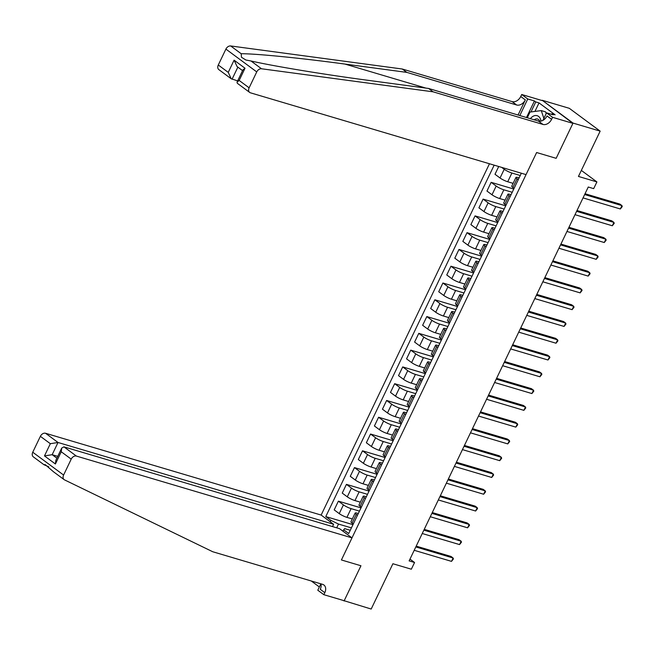 <?xml version="1.0" encoding="UTF-8"?>
<svg xmlns="http://www.w3.org/2000/svg" width="655" height="655" viewBox="0 0 655 655"><rect width="100%" height="100%" fill="white"/><g stroke="black" fill="none" stroke-linecap="round" stroke-linejoin="round"><path stroke-width="0.98" d="M489.465 163.758L321.147 515.067L45.555 433.266L58.017 442.485L52.163 454.701L56.87 458.181M542.193 100.272L572.912 123.353L556.152 158.322L573.035 123.083L542.193 100.272L569.318 108.321L600.16 131.139L578.455 176.441L596.901 181.918L581.345 170.415M343.367 600.488L371.188 609.044L392.894 563.742L411.34 569.211L414.558 562.506L409.981 559.116M573.035 123.083L600.16 131.139M596.901 181.918L593.684 188.632L588.255 187.019L409.129 560.893L414.558 562.506M344.063 600.995L360.946 565.756L341.411 559.959L536.625 152.525L526.039 174.615L250.447 92.813A4.536 3.3 126.5 0 1 249.686 92.429A4.536 3.3 126.5 0 1 249.121 87.819L256.744 71.911L225.901 49.1A4.536 3.3 -53.5 0 1 230.666 45.956L402.252 69.012L512.112 101.615A7.557 5.502 126.5 0 0 520.75 96.514L521.716 94.5L542.062 100.542M521.347 173.215L348.714 533.538L343.662 529.805L342.991 531.221M330.153 521.724L330.824 520.316L325.781 516.582L352.971 524.655M494.165 165.15L325.781 516.582M556.152 158.322L536.625 152.525L556.152 158.322M343.662 529.805L344.669 528.634L350.269 530.288M357.466 515.272L356.263 514.38A6.051 1.056 -154.4 0 1 355.149 513.053A6.051 1.056 -154.4 0 1 357.27 513.201L358.31 513.512M365.506 498.488L364.303 497.603A6.051 1.056 -154.4 0 1 363.189 496.277A6.051 1.056 -154.4 0 1 365.31 496.425L366.35 496.727M373.546 481.703L372.343 480.819A6.051 1.056 -154.4 0 1 371.229 479.493A6.051 1.056 -154.4 0 1 373.35 479.64L374.39 479.951M381.587 464.927L380.383 464.035A6.051 1.056 -154.4 0 1 379.27 462.717A6.051 1.056 -154.4 0 1 381.39 462.864L382.422 463.167M389.627 448.143L388.423 447.259A6.051 1.056 -154.4 0 1 387.31 445.932A6.051 1.056 -154.4 0 1 389.43 446.08L390.462 446.391M397.667 431.367L396.463 430.474A6.051 1.056 -154.4 0 1 395.35 429.156A6.051 1.056 -154.4 0 1 397.47 429.303L398.502 429.606M405.707 414.582L404.503 413.698A6.051 1.056 -154.4 0 1 403.39 412.372A6.051 1.056 -154.4 0 1 405.51 412.519L406.542 412.83M413.739 397.806L412.544 396.914A6.051 1.056 -154.4 0 1 411.43 395.595A6.051 1.056 -154.4 0 1 413.551 395.735L414.582 396.046M421.779 381.022L420.584 380.137A6.051 1.056 -154.4 0 1 419.47 378.811A6.051 1.056 -154.4 0 1 421.591 378.958L422.622 379.27M429.819 364.245L428.624 363.353A6.051 1.056 -154.4 0 1 427.51 362.027A6.051 1.056 -154.4 0 1 429.631 362.174L430.662 362.485M437.859 347.461L436.664 346.577A6.051 1.056 -154.4 0 1 435.55 345.25A6.051 1.056 -154.4 0 1 437.671 345.398L438.703 345.701M445.899 330.685L444.704 329.793A6.051 1.056 -154.4 0 1 443.591 328.466A6.051 1.056 -154.4 0 1 445.711 328.613L446.743 328.925M453.94 313.901L452.744 313.016A6.051 1.056 -154.4 0 1 451.631 311.69A6.051 1.056 -154.4 0 1 453.743 311.837L454.783 312.14M461.98 297.124L460.784 296.232A6.051 1.056 -154.4 0 1 459.671 294.906A6.051 1.056 -154.4 0 1 461.783 295.053L462.823 295.364M470.02 280.34L468.824 279.456A6.051 1.056 -154.4 0 1 467.711 278.129A6.051 1.056 -154.4 0 1 469.823 278.277L470.863 278.58M478.06 263.556L476.865 262.671A6.051 1.056 -154.4 0 1 475.751 261.345A6.051 1.056 -154.4 0 1 477.863 261.492L478.903 261.803M486.1 246.779L484.905 245.895A6.051 1.056 -154.4 0 1 483.791 244.569A6.051 1.056 -154.4 0 1 485.904 244.716L486.943 245.019M494.14 229.995L492.945 229.111A6.051 1.056 -154.4 0 1 491.831 227.784A6.051 1.056 -154.4 0 1 493.944 227.932L494.983 228.243M502.18 213.219L500.985 212.326A6.051 1.056 -154.4 0 1 499.863 211.008A6.051 1.056 -154.4 0 1 501.984 211.156L503.024 211.459M510.22 196.434L509.025 195.55A6.051 1.056 -154.4 0 1 507.903 194.224A6.051 1.056 -154.4 0 1 510.024 194.371L511.064 194.682M518.261 179.658L517.065 178.766A6.051 1.056 -154.4 0 1 515.943 177.448A6.051 1.056 -154.4 0 1 518.064 177.587L519.104 177.898M520.25 175.507L511.899 173.026A6.051 1.056 -154.4 0 1 504.219 169.277L501.648 167.369M513.111 183.359L507.715 181.754A6.051 1.056 -154.4 0 1 500.043 177.996L495 174.271L498.717 166.501M512.21 192.292L503.859 189.811A6.051 1.056 -154.4 0 1 496.179 186.053L491.135 182.327L513.766 189.041M505.07 200.135L499.675 198.539A6.051 1.056 -154.4 0 1 492.003 194.781L486.96 191.047L491.135 182.327M504.17 209.068L495.819 206.587A6.051 1.056 -154.4 0 1 488.139 202.837L483.095 199.104L505.725 205.817M497.03 216.92L491.635 215.315A6.051 1.056 -154.4 0 1 483.963 211.557L478.92 207.832L483.095 199.104M496.13 225.852L487.778 223.371A6.051 1.056 -154.4 0 1 480.099 219.613L475.055 215.888L497.685 222.602M488.998 233.696L483.595 232.099A6.051 1.056 -154.4 0 1 475.923 228.341L470.88 224.608L475.055 215.888M488.09 242.628L479.738 240.148A6.051 1.056 -154.4 0 1 472.058 236.398L467.015 232.664L489.645 239.386M480.958 250.48L475.555 248.875A6.051 1.056 -154.4 0 1 467.883 245.126L462.839 241.392L467.015 232.664M480.05 259.413L471.698 256.932A6.051 1.056 -154.4 0 1 464.018 253.174L458.975 249.449L481.605 256.162M472.918 267.256L467.514 265.66A6.051 1.056 -154.4 0 1 459.843 261.902L454.799 258.176L458.975 249.449M472.009 276.189L463.658 273.708A6.051 1.056 -154.4 0 1 455.986 269.958L450.935 266.225L473.565 272.947M464.878 284.041L459.474 282.436A6.051 1.056 -154.4 0 1 451.803 278.686L446.759 274.953L450.935 266.225M463.969 292.973L455.618 290.493A6.051 1.056 -154.4 0 1 447.946 286.734L442.895 283.009L465.525 289.723M456.838 300.817L451.434 299.22A6.051 1.056 -154.4 0 1 443.762 295.462L438.719 291.737L442.895 283.009M455.929 309.75L447.578 307.277A6.051 1.056 -154.4 0 1 439.906 303.519L434.863 299.785L457.485 306.507M448.798 317.601L443.394 315.997A6.051 1.056 -154.4 0 1 435.722 312.247L430.679 308.513L434.863 299.785M447.889 326.534L439.538 324.053A6.051 1.056 -154.4 0 1 431.866 320.295L426.823 316.57L449.445 323.283M440.758 334.377L435.354 332.781A6.051 1.056 -154.4 0 1 427.682 329.023L422.639 325.298L426.823 316.57M439.849 343.31L431.498 340.837A6.051 1.056 -154.4 0 1 423.826 337.079L418.782 333.346L441.404 340.068M432.718 351.162L427.314 349.557A6.051 1.056 -154.4 0 1 419.642 345.807L414.599 342.074L418.782 333.346M431.809 360.094L423.458 357.614A6.051 1.056 -154.4 0 1 415.786 353.864L410.742 350.13L433.364 356.844M424.677 367.946L419.274 366.341A6.051 1.056 -154.4 0 1 411.602 362.583L406.558 358.858L410.742 350.13M423.769 376.871L415.417 374.398A6.051 1.056 -154.4 0 1 407.746 370.64L402.702 366.915L425.324 373.628M416.637 384.722L411.234 383.118A6.051 1.056 -154.4 0 1 403.562 379.368L398.518 375.634L402.702 366.915M415.728 393.655L407.377 391.174A6.051 1.056 -154.4 0 1 399.706 387.424L394.662 383.691L417.284 390.405M408.597 401.507L403.193 399.902A6.051 1.056 -154.4 0 1 395.522 396.144L390.478 392.419L394.662 383.691M407.688 410.439L399.337 407.959A6.051 1.056 -154.4 0 1 391.665 404.2L386.622 400.475L409.244 407.189M400.557 418.283L395.161 416.678A6.051 1.056 -154.4 0 1 387.482 412.928L382.438 409.195L386.622 400.475M399.648 427.216L391.297 424.735A6.051 1.056 -154.4 0 1 383.625 420.985L378.582 417.251L401.204 423.965M392.517 435.067L387.121 433.463A6.051 1.056 -154.4 0 1 379.441 429.705L374.398 425.979L378.582 417.251M391.608 444L383.257 441.519A6.051 1.056 -154.4 0 1 375.585 437.761L370.542 434.036L393.164 440.75M384.477 451.844L379.081 450.247A6.051 1.056 -154.4 0 1 371.401 446.489L366.358 442.755L370.542 434.036M383.568 460.776L375.217 458.295A6.051 1.056 -154.4 0 1 367.545 454.545L362.502 450.812L385.124 457.526M376.437 468.628L371.041 467.023A6.051 1.056 -154.4 0 1 363.361 463.273L358.318 459.54L362.502 450.812M375.528 477.56L367.177 475.08A6.051 1.056 -154.4 0 1 359.505 471.322L354.461 467.596L377.084 474.31M368.397 485.404L363.001 483.808A6.051 1.056 -154.4 0 1 355.321 480.05L350.278 476.316L354.461 467.596M367.488 494.337L359.136 491.856A6.051 1.056 -154.4 0 1 351.465 488.106L346.421 484.373L369.052 491.094M360.356 502.188L354.961 500.584A6.051 1.056 -154.4 0 1 347.281 496.834L342.238 493.1L346.421 484.373M359.448 511.121L351.096 508.64A6.051 1.056 -154.4 0 1 343.425 504.882L338.381 501.157L361.011 507.871M352.316 518.965L346.921 517.368A6.051 1.056 -154.4 0 1 339.241 513.61L334.197 509.885L338.381 501.157M351.416 527.897L338.504 524.066L336.703 527.824M514.085 188.386L512.881 187.494A6.051 1.056 -154.4 0 1 511.768 186.167L515.943 177.448M506.045 205.162L504.841 204.278A6.051 1.056 -154.4 0 1 503.728 202.952L507.903 194.224M498.005 221.947L496.801 221.054A6.051 1.056 -154.4 0 1 495.688 219.728L499.863 211.008M489.965 238.723L488.761 237.839A6.051 1.056 -154.4 0 1 487.647 236.512L491.831 227.784M481.924 255.507L480.721 254.615A6.051 1.056 -154.4 0 1 479.607 253.288L483.791 244.569M473.884 272.284L472.681 271.399A6.051 1.056 -154.4 0 1 471.567 270.073L475.751 261.345M465.844 289.068L464.641 288.175A6.051 1.056 -154.4 0 1 463.527 286.857L467.711 278.129M457.804 305.844L456.6 304.96A6.051 1.056 -154.4 0 1 455.487 303.633L459.671 294.906M449.764 322.628L448.56 321.736A6.051 1.056 -154.4 0 1 447.447 320.418L451.631 311.69M441.724 339.405L440.52 338.52A6.051 1.056 -154.4 0 1 439.407 337.194L443.591 328.466M433.684 356.189L432.48 355.297A6.051 1.056 -154.4 0 1 431.367 353.978L435.55 345.25M425.644 372.965L424.44 372.081A6.051 1.056 -154.4 0 1 423.326 370.755L427.51 362.027M417.603 389.75L416.4 388.865A6.051 1.056 -154.4 0 1 415.286 387.539L419.47 378.811M409.563 406.534L408.36 405.642A6.051 1.056 -154.4 0 1 407.246 404.315L411.43 395.595M401.523 423.31L400.32 422.426A6.051 1.056 -154.4 0 1 399.206 421.1L403.39 412.372M393.483 440.094L392.279 439.202A6.051 1.056 -154.4 0 1 391.166 437.876L395.35 429.156M385.443 456.871L384.239 455.986A6.051 1.056 -154.4 0 1 383.126 454.66L387.31 445.932M377.403 473.655L376.199 472.763A6.051 1.056 -154.4 0 1 375.086 471.436L379.27 462.717M369.363 490.431L368.159 489.547A6.051 1.056 -154.4 0 1 367.046 488.221L371.229 479.493M361.323 507.216L360.119 506.323A6.051 1.056 -154.4 0 1 359.005 504.997L363.189 496.277M330.824 520.316L338.504 524.066M353.282 523.992L352.079 523.108A6.051 1.056 -154.4 0 1 350.965 521.781L355.149 513.053M584.653 194.543L621.947 205.613L620.342 208.97L583.048 197.9M585.038 193.741L619.859 204.073L621.947 205.613L622.25 206.579L620.342 208.97M402.252 69.012L406.82 72.386L344.98 64.075C301.382 58.139 255.99 53.62 241.196 53.735L241.458 57.247L245.879 60.014L250.988 60.98C272.758 66.016 323.365 74.392 366.702 80.139L428.534 88.45L538.394 121.052A7.557 5.502 126.5 0 0 547.031 115.951L551.6 119.333L552.566 117.319L572.912 123.353M428.534 88.45L433.102 91.823L542.962 124.434A7.557 5.502 126.5 0 0 551.6 119.333M518.064 115.026L525.318 99.896A7.557 5.502 126.5 0 1 516.672 104.996L406.82 72.386M218.279 65.009L228.243 72.377L231.215 78.772L218.835 69.618A4.536 3.3 -53.5 0 1 218.279 65.009L225.901 49.1M250.988 60.98L261.517 68.767L433.102 91.823M526.497 117.523L534.431 100.952L535.765 101.943L530.976 111.948M551.608 114.355L551.862 113.839L555.112 114.805L539.024 102.909L535.765 101.943M551.862 113.839L553.197 114.83L546.524 112.848L552.566 117.319M521.716 94.5L527.758 98.97L519.824 115.542M534.431 100.952L527.758 98.97M237.65 80.876L231.215 78.772M542.913 120.373L546.524 112.848M261.517 68.767A4.536 3.3 126.5 0 0 256.744 71.911M539.024 102.909L534.938 111.424M228.243 72.377L234.097 60.162L237.069 66.556L242.563 70.617M234.097 60.162L245.011 68.235L242.882 69.954L237.028 82.17L237.298 83.275L249.686 92.429M245.011 68.235L239.165 80.45L237.028 82.17M64.157 479.656A4.536 3.3 126.5 0 0 64.542 479.886L212.744 551.747L322.604 584.35A7.557 5.502 -53.5 0 1 323.881 584.989A7.557 5.502 -53.5 0 1 324.806 592.677L323.848 594.691L344.186 600.725L360.946 565.756L341.411 559.959L351.997 537.878L76.406 456.076A4.536 3.3 126.5 0 0 71.215 459.139L63.601 475.047A4.536 3.3 126.5 0 0 64.157 479.656L53.497 471.78L45.154 464.592L43.967 464.723L48.724 466.794M332.511 526.579L333.608 524.278L58.017 442.485L50.337 443.697L40.373 436.328L32.75 452.228L63.601 475.047M333.608 524.278L321.147 515.067M311.264 580.985L319.353 586.97M323.848 594.691L317.798 590.221L320.86 583.834A7.557 5.502 -53.5 0 1 320.246 589.303L324.806 592.677M351.997 537.878L339.527 528.659L63.936 446.857L76.406 456.076M43.967 464.723L33.307 456.846A4.536 3.3 -53.5 0 1 32.75 452.228M40.373 436.328A4.536 3.3 -53.5 0 1 45.555 433.266M57.746 456.355L52.163 454.701L44.483 455.913L50.337 443.697M71.215 459.139L61.251 451.77L61.717 448.069L63.936 446.857M61.251 451.77L55.405 463.986L55.863 460.285L61.717 448.069M576.613 211.328L613.907 222.397L612.302 225.754L575.008 214.684M576.998 210.517L611.819 220.858L613.907 222.397L614.21 223.363L612.302 225.754M568.573 228.112L605.867 239.181L604.262 242.53L566.968 231.461M568.958 227.301L603.779 237.634L605.867 239.181L606.17 240.139L604.262 242.53M560.533 244.888L597.827 255.958L596.222 259.315L558.928 248.245M560.917 244.078L595.747 254.418L597.827 255.958L598.13 256.924L596.222 259.315M552.492 261.673L589.787 272.742L588.182 276.091L550.888 265.029M552.877 260.862L587.707 271.195L589.787 272.742L590.09 273.7L588.182 276.091M541.038 121.093A9.825 6.517 -73.5 0 0 530.394 118.678M539.794 121.249A6.73 4.462 -73.5 0 0 537.534 119.014A6.73 4.462 -73.5 0 0 534.202 119.808M527.291 117.761L530.01 112.079L541.276 110.597L545.623 111.882L546.18 113.561M541.276 110.597L543.871 118.383M544.452 278.449L581.746 289.518L580.142 292.875L542.848 281.806M544.837 277.638L579.667 287.979L581.746 289.518L582.049 290.484L580.142 292.875M536.412 295.233L573.706 306.303L572.102 309.659L534.808 298.59M536.797 294.423L571.627 304.755L573.706 306.303L574.009 307.26L572.102 309.659M528.372 312.009L565.666 323.079L564.061 326.436L526.767 315.366M528.757 311.207L563.587 321.54L565.666 323.079L565.969 324.045L564.061 326.436M520.332 328.794L557.626 339.863L556.021 343.22L518.727 332.151M520.717 327.983L555.546 338.316L557.626 339.863L557.929 340.821L556.021 343.22M512.292 345.57L549.586 356.639L547.981 359.996L510.687 348.927M512.677 344.767L547.506 355.1L549.586 356.639L549.889 357.605L547.981 359.996M504.252 362.354L541.546 373.424L539.941 376.781L502.647 365.711M504.645 361.544L539.466 371.884L541.546 373.424L541.849 374.382L539.941 376.781M496.212 379.13L533.506 390.2L531.901 393.557L494.607 382.487M496.605 378.328L531.426 388.661L533.506 390.2L533.809 391.166L531.901 393.557M488.171 395.915L525.466 406.984L523.861 410.341L486.567 399.272M488.565 395.104L523.386 405.445L525.466 406.984L525.768 407.95L523.861 410.341M480.131 412.691L517.425 423.76L515.821 427.117L478.527 416.048M480.524 411.889L515.346 422.221L517.425 423.76L517.728 424.727L515.821 427.117M472.091 429.475L509.385 440.545L507.781 443.902L470.486 432.832M472.484 428.665L507.306 439.006L509.385 440.545L509.688 441.511L507.781 443.902M464.051 446.26L501.345 457.321L499.74 460.678L462.446 449.608M464.444 445.449L499.266 455.782L501.345 457.321L501.648 458.287L499.74 460.678M456.011 463.036L493.305 474.105L491.7 477.462L454.406 466.393M456.404 462.225L491.225 472.566L493.305 474.105L493.608 475.072L491.7 477.462M447.971 479.82L485.265 490.89L483.66 494.238L446.366 483.169M448.364 479.01L483.185 489.342L485.265 490.89L485.568 491.848L483.66 494.238M439.931 496.596L477.225 507.666L475.62 511.023L438.326 499.953M440.324 495.786L475.145 506.127L477.225 507.666L477.528 508.632L475.62 511.023M431.891 513.381L469.193 524.45L467.58 527.807L430.286 516.738M432.284 512.57L467.105 522.903L469.193 524.45L469.496 525.408L467.58 527.807M423.859 530.157L461.153 541.226L459.54 544.583L422.246 533.514M424.243 529.355L459.065 539.687L461.153 541.226L461.456 542.193L459.54 544.583M415.819 546.941L453.113 558.011L451.5 561.368L414.206 550.298M416.203 546.131L451.025 556.463L453.113 558.011L453.416 558.969L451.5 561.368M507.715 181.754L511.899 173.026M499.675 198.539L503.859 189.811M491.635 215.315L495.819 206.587M483.595 232.099L487.778 223.371M475.555 248.875L479.738 240.148M467.514 265.66L471.698 256.932M459.474 282.436L463.658 273.708M451.434 299.22L455.618 290.493M443.394 315.997L447.578 307.277M435.354 332.781L439.538 324.053M427.314 349.557L431.498 340.837M419.274 366.341L423.458 357.614M411.234 383.118L415.417 374.398M403.193 399.902L407.377 391.174M395.161 416.678L399.337 407.959M387.121 433.463L391.297 424.735M379.081 450.247L383.257 441.519M371.041 467.023L375.217 458.295M363.001 483.808L367.177 475.08M354.961 500.584L359.136 491.856M346.921 517.368L351.096 508.64M500.043 177.996L504.219 169.277M512.881 187.494L517.065 178.766M504.841 204.278L509.025 195.55M492.003 194.781L496.179 186.053M496.801 221.054L500.985 212.326M483.963 211.557L488.139 202.837M488.761 237.839L492.945 229.111M475.923 228.341L480.099 219.613M480.721 254.615L484.905 245.895M467.883 245.126L472.058 236.398M472.681 271.399L476.865 262.671M459.843 261.902L464.018 253.174M464.641 288.175L468.824 279.456M451.803 278.686L455.986 269.958M456.6 304.96L460.784 296.232M443.762 295.462L447.946 286.734M448.56 321.736L452.744 313.016M435.722 312.247L439.906 303.519M440.52 338.52L444.704 329.793M427.682 329.023L431.866 320.295M432.48 355.297L436.664 346.577M419.642 345.807L423.826 337.079M424.44 372.081L428.624 363.353M411.602 362.583L415.786 353.864M416.4 388.865L420.584 380.137M403.562 379.368L407.746 370.64M408.36 405.642L412.544 396.914M395.522 396.144L399.706 387.424M400.32 422.426L404.503 413.698M387.482 412.928L391.665 404.2M392.279 439.202L396.463 430.474M379.441 429.705L383.625 420.985M384.239 455.986L388.423 447.259M371.401 446.489L375.585 437.761M376.199 472.763L380.383 464.035M363.361 463.273L367.545 454.545M368.159 489.547L372.343 480.819M355.321 480.05L359.505 471.322M360.119 506.323L364.303 497.603M347.281 496.834L351.465 488.106M352.079 523.108L356.263 514.38M339.241 513.61L343.425 504.882M344.98 64.075L425.897 88.097M538.394 121.052L542.962 124.434M516.672 104.996L512.112 101.615M239.165 80.45L249.121 87.819M230.666 45.956L241.196 53.735M525.318 99.896L520.75 96.514M237.855 67.138L232.066 79.214M55.405 463.986L44.483 455.913"/></g></svg>
